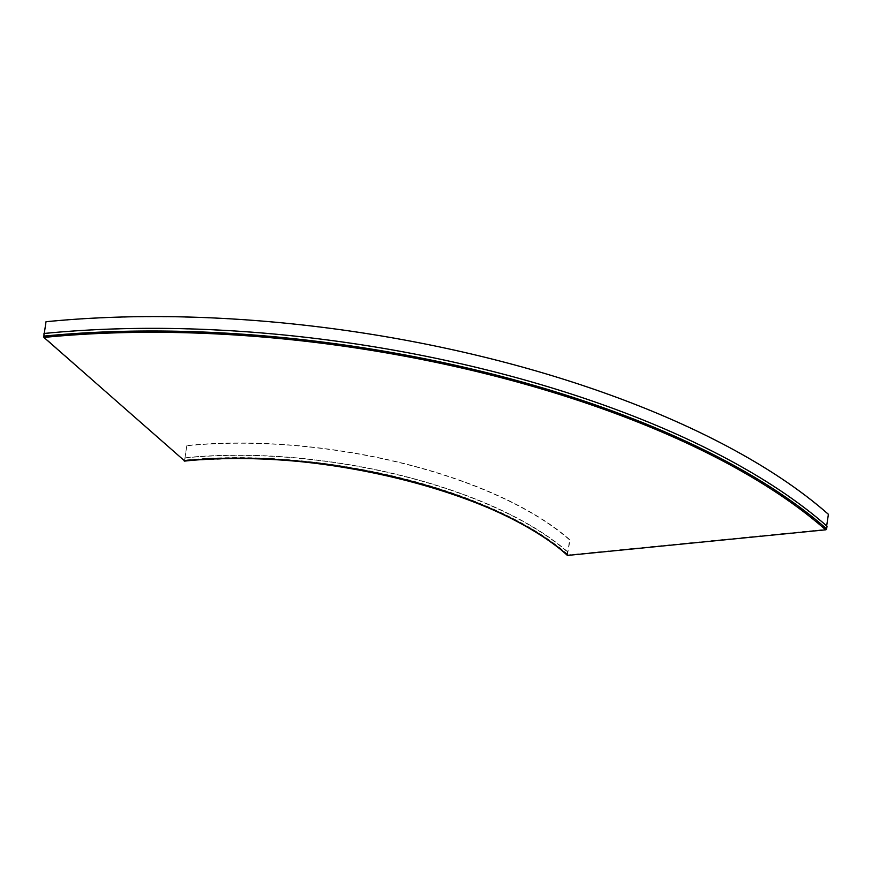 <?xml version="1.0" encoding="UTF-8"?>
<svg xmlns="http://www.w3.org/2000/svg" width="872" height="872" viewBox="0 0 872 872"><rect width="100%" height="100%" fill="white"/><g stroke="black" fill="none" stroke-linecap="round" stroke-linejoin="round"><path stroke-width="0.65" stroke-dasharray="4.36 3.27" d="M827.038 526.197L825.73 529.38L567.781 554.963L567.399 551.954A284.359 114.842 -171.5 0 0 185.256 457.909L184.701 460.994M567.825 551.911A284.85 115.039 -171.5 0 0 185.028 457.702L185.256 457.909M567.399 551.954L566.996 554.614A0.981 0.763 -48.6 0 0 567.203 555.257M826.612 526.241A582.191 235.124 -171.5 0 0 44.232 333.693L43.992 336.995L184.33 460.601L185.028 457.702M186.804 445.734L184.624 460.362L186.804 445.734A284.861 115.039 -171.5 0 1 569.612 539.942L567.432 554.57A284.861 115.039 -171.5 0 0 184.624 460.362A284.85 115.039 -171.5 0 1 567.421 554.57M567.432 554.57L570.037 539.899A285.351 115.235 -171.5 0 0 186.575 445.527M567.857 554.527A285.351 115.235 -171.5 0 0 184.395 460.154M828.4 514.273L826.209 528.901A582.191 235.124 -171.5 0 0 43.829 336.352L44.265 333.464M827.975 514.317A581.7 234.928 -171.5 0 0 46.249 321.932L43.829 336.352A582.191 235.124 -171.5 0 1 826.22 528.901L826.667 525.87M825.784 528.944A581.7 234.928 -171.5 0 0 44.069 336.559M566.996 554.614A284.359 114.842 -171.5 0 0 184.853 460.569M825.73 529.38A581.7 234.928 -171.5 0 0 43.992 336.995M567.781 554.963A285.34 115.235 -171.5 0 0 184.33 460.601M567.53 554.897C547.322 537.185 520.246 521.085 486.314 506.578C417.884 477.18 325.888 458.803 243.942 458.16L184.439 460.645"/><path stroke-width="1.31" d="M184.701 460.994L43.927 337.442L43.992 333.486A582.681 235.32 -171.5 0 1 827.038 526.197L826.645 528.857A582.681 235.32 -171.5 0 0 43.6 336.145M184.493 461.125C315.054 446.333 498.751 491.579 567.203 555.257A0.981 0.763 -48.6 0 0 567.716 555.41L825.664 529.827A0.981 0.763 -48.6 0 0 826.645 528.857M826.667 525.87L828.4 514.273A582.191 235.124 -171.5 0 0 46.02 321.724L44.265 333.464M567.716 555.41A285.34 115.235 -171.5 0 0 184.265 461.037M825.664 529.827A581.7 234.928 -171.5 0 0 43.927 337.442"/></g></svg>
